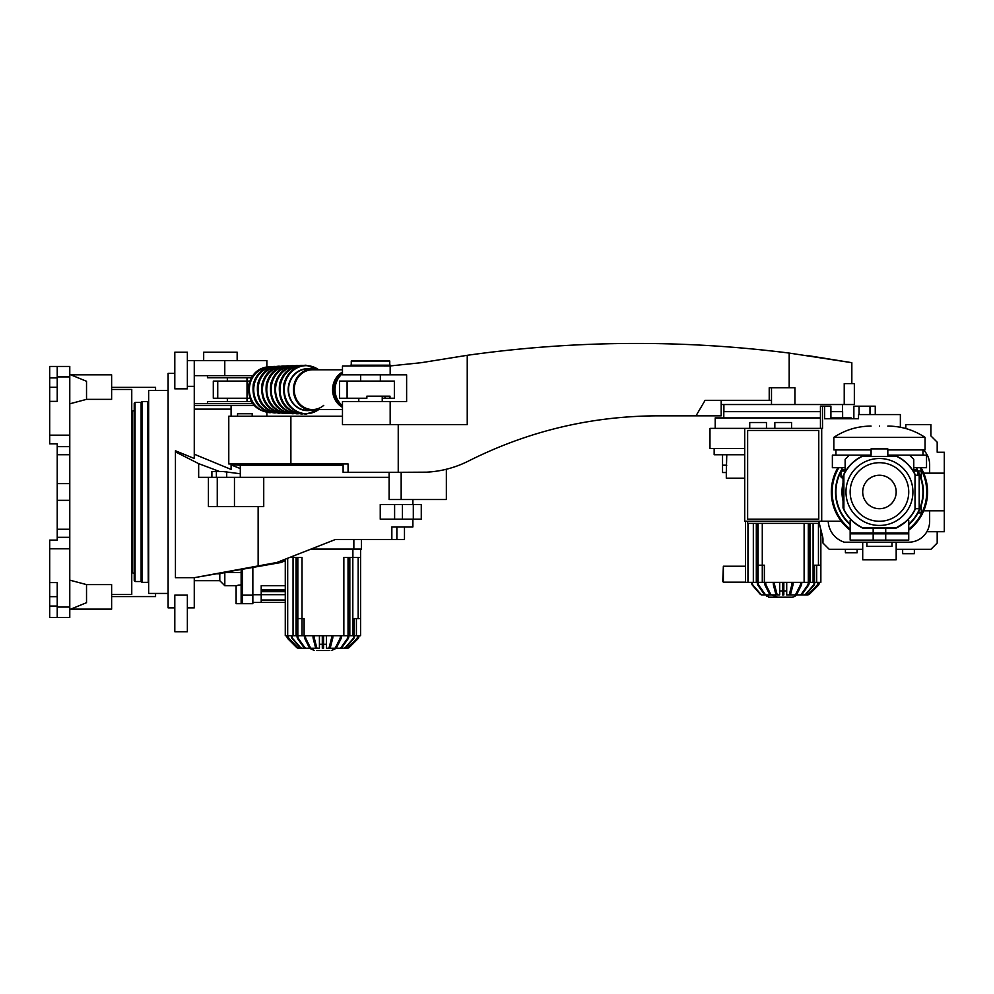 <?xml version="1.0" encoding="UTF-8"?>
<svg xmlns="http://www.w3.org/2000/svg" width="994" height="994" viewBox="0 0 994 994"><rect width="100%" height="100%" fill="white"/><g stroke="black" fill="none" stroke-linecap="round" stroke-linejoin="round"><path stroke-width="1.49" d="M111.626 594.499L131.755 594.499L131.755 389.462L111.626 389.462M69.779 374.415L86.528 381.274L86.528 399.352L111.626 399.352L111.626 374.825L70.76 374.825M86.528 399.352L69.779 403.812M69.779 580.148L86.528 584.596L111.626 584.596L111.626 609.136L70.76 609.136M57.23 387.3L49.7 387.3L49.7 366.451L57.23 366.451L57.23 401.365L49.7 401.365L49.7 387.3M155.561 390.505L155.561 387.374L111.626 387.374M111.626 596.586L155.561 596.586L155.561 593.443M49.7 377.906L57.23 377.906M57.23 366.451L69.779 366.451L69.779 435.173L49.7 435.173L49.7 401.365M57.23 617.51L57.23 607.048L69.779 607.048L69.779 617.51L49.7 617.51L49.7 596.661L57.23 596.661M49.7 596.661L49.7 582.596L57.23 582.596L57.23 607.048M57.23 606.042L49.7 606.042M49.7 435.173L49.7 443.858L57.23 443.858L57.23 500.342L69.779 500.342L69.779 454.705L57.23 454.705M49.7 582.596L49.7 548.787L69.779 548.787L69.779 607.048M57.23 446.641L69.779 446.641L69.779 435.173M69.779 446.641L69.779 454.705M57.23 500.342L57.23 529.255L69.779 529.255L69.779 500.342M69.779 529.255L69.779 537.319L57.23 537.319L57.23 540.102L49.7 540.102L49.7 548.787M69.779 548.787L69.779 537.319M69.779 609.546L86.528 602.687L86.528 584.596M69.779 483.606L57.23 483.606M57.23 529.255L57.23 537.319M131.755 572.73L132.55 572.73L132.55 411.218L131.755 411.218M134.227 478.872L134.227 580.682L135.06 581.527L135.06 402.433L134.227 403.278L134.227 478.872M135.06 581.527L141.123 581.527L141.123 402.433L135.06 402.433M141.123 581.527L141.968 582.36L141.968 401.601L141.123 402.433M148.243 477.045L148.653 593.443L148.653 390.505L148.243 477.045M174.807 595.133L187.369 595.133L187.369 631.737L174.807 631.737L174.807 595.133M174.807 373.359L168.11 373.359L168.11 607.881L174.807 607.881M187.369 607.881L194.265 607.881L194.265 577.688L175.441 577.688L175.441 450.767L194.265 458.507L194.265 386.343L187.369 386.343M187.369 388.828L174.807 388.828L174.807 352.224L187.369 352.224L187.369 388.828M194.265 580.682L219.786 580.682L219.786 573.786L224.818 572.519L224.818 585.702L236.112 585.702L241.132 584.783M216.555 573.786L219.786 573.786M224.818 572.519L241.132 572.519M219.786 580.682L224.818 585.702M187.369 360.598L194.265 360.598L194.265 386.343M240.299 473.753L222.544 471.479M231.093 464.919L240.299 468.559M194.265 454.208L231.093 469.429L231.093 463.949M219.438 471.479L198.663 463.639L175.441 451.86M194.265 360.598L266.864 360.598L266.864 366.848M252.725 375.657L194.265 375.657M285.278 560.715L281.091 562.48L194.265 577.688L276.904 562.48L335.487 539.469L404.471 539.469L404.471 526.919M241.194 570.655L242.114 569.873M194.265 403.688L252.725 403.688M194.265 405.527L254.178 405.527M231.093 405.527L231.093 409.13L194.265 409.13M231.093 416.237L231.093 409.13M198.663 463.639L198.663 477.331L217.264 477.331L217.264 506.629L208.417 506.629L208.417 477.331M389.126 477.331L217.264 477.331M203.683 360.598L203.683 352.224L237.156 352.224L237.156 360.598M391.847 539.469L391.847 526.919L396.879 526.919L396.879 539.469M380.242 519.179L380.242 504.53L394.606 504.53L394.606 519.179L380.242 519.179M391.847 526.919L412.895 526.919L412.895 519.179M263.733 477.331L263.733 506.629L234.46 506.629L234.46 477.331M252.849 567.425L252.849 595.17L242.387 595.17L242.387 569.264M242.387 595.17L242.387 603.693L252.849 603.693L252.849 595.17M241.132 570.929L241.132 603.693L242.387 603.693M238.895 585.044L237.951 585.23M266.864 412.498L266.864 416.237M226.707 477.331L226.707 471.479L216.394 471.479L216.394 477.331M211.896 477.331L211.896 471.479L216.394 471.479M217.264 506.629L234.46 506.629M240.299 465.267L231.093 464.633M276.904 562.48L322.938 544.401M402.433 504.53L402.433 519.179L421.27 519.179L421.27 504.53L394.606 504.53M402.433 519.179L394.606 519.179M241.132 603.693L236.112 603.693L236.112 585.702M247.866 603.693L245.282 603.693M353.852 539.469L353.852 549.098L361.431 549.098L361.431 539.469M353.852 549.098L310.985 549.098M249.084 463.949L249.084 465.204M343.104 465.204L240.299 465.204L240.299 477.331M398.234 424.612L398.234 472.312L343.104 472.312L343.104 463.949M342.47 416.237L228.782 416.237L228.782 463.949L348.074 463.949L348.074 472.312M789.186 387.784L789.186 353.069C738.517 346.657 687.637 343.439 636.558 343.439C579.837 343.439 523.403 347.403 467.242 355.305L467.242 424.612L390.17 424.612L390.17 401.601L342.47 401.601L342.47 424.612L390.17 424.612M390.17 401.601L406.621 401.601L406.621 374.825L390.17 374.825L390.17 365.941L421.145 362.711L467.242 355.305M350.633 366.028L350.633 365.196L390.381 365.196L390.381 365.929L342.47 366.028L342.47 374.825L390.17 374.825M384.007 366.028L389.971 365.941M388.716 365.978L386.728 366.016M237.554 416.237L237.554 413.728L237.554 416.237M252.203 416.237L252.203 413.728L237.554 413.728M854.343 404.533L854.343 383.609L844.229 383.609L844.229 404.533L854.343 404.533M401.166 472.312L401.166 499.51L446.356 499.51L446.356 469.255L444.504 469.69M401.166 499.51L389.126 499.51L389.126 472.312M721.184 404.533L794.927 404.533L794.927 387.784L769.219 387.784L769.219 400.346L771.493 400.346M771.493 404.533L771.493 387.784M794.927 404.533L844.229 404.533M398.234 472.312L426.824 472.162M426.898 472.162L431.744 471.79M431.818 471.777L435.981 471.268M436.055 471.255L439.534 470.696M440.441 470.535L442.392 470.15M442.429 470.15L444.467 469.702M421.245 472.312C437.894 472.249 453.662 468.485 468.534 461.017C528.038 431.123 591.082 416.064 657.68 415.827L721.184 415.827L721.184 400.346L705.094 400.346L769.219 400.346M773.717 351.217L759.714 349.702M756.496 349.379L754.595 349.192M749.066 348.658L747.177 348.484M789.186 353.069L851.808 362.686L806.358 355.38M851.833 383.609L851.833 362.686L807.849 355.591M695.999 415.827L705.094 400.346M252.849 594.735L261.211 594.735L261.211 585.702L285.278 585.702M252.849 602.439L261.211 602.439L261.211 594.735M285.278 602.439L261.211 602.439M285.278 589.889L261.211 589.889M261.211 600.028L285.278 600.028M329.213 650.561L316.664 650.561M360.598 549.098L360.598 635.713L343.849 635.713L343.849 557.46L360.598 557.46M352.895 549.098L352.895 557.46M292.981 556.168L292.981 557.46L302.014 557.46L302.014 618.554L304.102 618.554L304.102 635.713L343.849 635.713M289.689 557.46L292.981 557.46M304.102 635.713L285.278 635.713L285.278 559.2M354.311 635.713L354.311 618.554L360.598 618.554M358.175 618.554L358.175 557.46M348.037 557.46L348.037 635.713M297.827 557.46L297.827 618.554L302.014 618.554L302.014 635.713M287.688 558.243L287.688 635.713M309.482 648.262L314.564 650.561M357.852 635.713L357.529 636.409A3.342 3.231 90 0 1 356.585 638.782L348.372 647.28A3.342 3.231 90 0 1 346.086 648.262L347.068 648.262A3.342 3.342 0 0 0 349.441 647.28L357.939 638.782A3.342 3.342 0 0 0 358.921 636.409L358.921 635.713M354.411 635.713L354.411 636.409A3.342 2.895 90 0 1 353.566 638.782L346.198 647.28A3.342 2.895 90 0 1 344.148 648.262L346.409 648.262A3.342 3.231 90 0 0 348.695 647.28L348.372 647.28M354.411 636.409L353.789 635.713M353.789 636.409A3.342 2.895 90 0 1 352.932 638.782L345.577 647.28A3.342 2.895 90 0 1 343.526 648.262L340.445 648.262A3.342 2.373 90 0 0 342.122 647.28L341.228 647.28A3.342 2.373 90 0 1 339.563 648.262L333.736 648.262M341.464 635.713L341.464 636.409A3.342 1.677 90 0 1 340.979 638.782L336.73 647.28A3.342 1.677 90 0 1 335.55 648.262L330.343 648.262L330.343 647.492M341.464 636.409L340.383 635.713M340.383 636.409A3.342 1.677 90 0 1 339.898 638.782L335.637 647.28A3.342 1.677 90 0 1 334.456 648.262M323.559 635.713L323.559 648.262L322.304 648.262L322.304 638.782L323.559 638.782M323.559 636.409L322.304 635.713M322.304 636.409L322.304 638.782M305.481 635.713L305.481 636.409A3.342 1.677 90 0 0 305.978 638.782L310.227 647.28A3.342 1.677 90 0 0 311.408 648.262L315.533 648.262L315.533 647.492M305.481 636.409L304.4 635.713M304.4 636.409A3.342 1.677 90 0 0 304.885 638.782L309.134 647.28A3.342 1.677 90 0 0 310.327 648.262L311.408 648.262M292.087 635.713L292.087 636.409A3.342 2.895 90 0 0 292.932 638.782L300.3 647.28A3.342 2.895 90 0 0 302.35 648.262L310.327 648.262M292.087 636.409L291.453 635.713M291.453 636.409A3.342 2.895 90 0 0 292.311 638.782L299.666 647.28A3.342 2.895 90 0 0 301.716 648.262L302.35 648.262M286.943 635.713L286.943 636.409A3.342 3.342 0 0 0 287.925 638.782L296.423 647.28A3.342 3.342 0 0 0 298.796 648.262L305.419 648.262A3.342 2.373 90 0 1 303.754 647.28L297.74 638.782L298.622 638.782L304.636 647.28A3.342 2.373 90 0 0 306.314 648.262M297.827 618.554L297.827 635.713M288.335 635.713L288.335 636.409A3.342 3.231 90 0 0 289.279 638.782L297.492 647.28A3.342 3.231 90 0 0 299.778 648.262L299.455 648.262A3.342 3.231 90 0 1 297.169 647.28L289.279 638.782M288.335 636.409L288.012 635.713M288.012 636.409A3.342 3.231 90 0 0 288.956 638.782M297.927 635.713L297.927 636.409A3.342 2.373 90 0 0 298.622 638.782M297.927 636.409L297.044 635.713M297.044 636.409A3.342 2.373 90 0 0 297.74 638.782M314.228 635.713L314.228 636.409A3.342 0.87 90 0 0 314.477 638.782L316.676 647.28A3.342 0.87 90 0 0 317.297 648.262L319.422 648.262L319.422 635.713M314.228 636.409L313.011 635.713M313.011 636.409A3.342 0.87 90 0 0 313.272 638.782L315.471 647.28A3.342 0.87 90 0 0 316.08 648.262L317.297 648.262M332.853 635.713L332.853 636.409A3.342 0.87 90 0 1 332.605 638.782L330.406 647.28A3.342 0.87 90 0 1 329.784 648.262L326.442 648.262L326.442 635.713M332.853 636.409L331.636 635.713M331.636 636.409A3.342 0.87 90 0 1 331.387 638.782L329.188 647.28A3.342 0.87 90 0 1 328.579 648.262M348.819 635.713L348.819 636.409A3.342 2.373 90 0 1 348.124 638.782L342.122 647.28M348.819 636.409L347.937 635.713M347.937 636.409A3.342 2.373 90 0 1 347.241 638.782L341.228 647.28M357.852 636.409A3.342 3.231 90 0 1 356.908 638.782L348.695 647.28M357.529 636.409L357.529 635.713M336.394 648.262L331.3 650.561M343.526 648.262L344.148 648.262M339.563 648.262L340.445 648.262M251.395 401.601L207.448 401.601L207.448 403.688M207.448 375.657L207.448 377.745L251.395 377.745M217.736 381.1L213.3 381.1L213.3 398.246L217.736 398.246L217.736 381.1L247.021 381.1L247.021 398.246L217.736 398.246M249.854 381.1L247.021 381.1L246.984 377.745M249.854 398.246L247.021 398.246L246.984 401.601M294.013 384.666A20.712 19.06 -90 0 1 312.514 368.96A20.712 19.06 -90 0 1 317.881 369.793A20.712 19.072 -90 0 0 312.514 368.96A20.712 19.072 -90 0 0 294.013 384.666A20.712 19.06 -90 0 0 312.514 410.385A20.712 19.072 -90 0 1 294.013 384.666M342.47 369.793L312.514 369.793A19.88 18.29 90 0 0 294.758 384.864A19.88 18.29 90 0 0 312.514 409.553A19.88 18.29 90 0 0 323.746 405.366M317.881 409.553A20.712 19.06 -90 0 1 312.514 410.385A20.712 19.072 -90 0 0 317.881 409.553M294.758 384.864A19.88 18.29 90 0 0 312.514 409.553L342.47 409.553M342.47 407.316A19.88 18.29 -90 0 1 332.592 389.673A19.88 18.29 -90 0 1 342.47 372.029M342.47 406.621A19.88 18.29 -90 0 1 333.736 389.673A19.88 18.29 -90 0 1 342.47 372.725M342.47 405.664A19.88 18.29 -90 0 1 335.053 389.673A19.88 18.29 -90 0 1 342.47 373.682M382.23 398.246L394.357 398.246L394.357 381.1L347.092 381.1L347.092 398.246L366.873 398.246L366.873 396.159L389.983 396.159L389.983 398.246M347.092 381.1L339.501 381.1L339.501 398.246L347.092 398.246M385.013 398.246L385.013 396.159M227.328 377.745L227.328 381.1M380.553 374.825L360.474 374.825M360.673 375.024L360.673 381.1M380.342 375.024L380.342 381.1M389.76 365.196L389.76 361.008L351.267 361.008L351.267 365.196M850.156 530.162A48.122 48.122 0 0 1 837.892 467.714M920.991 467.714A48.122 48.122 0 0 1 908.74 530.162M744.705 478.176L726.303 478.176L726.303 472.523L722.539 472.523L722.539 454.743M726.776 454.743L726.303 472.523M726.452 471.255L726.539 470.373M744.705 454.743L714.164 454.743L714.164 448.468M923.724 473.144L944.3 473.144L944.3 452.233L937.193 452.233L937.193 442.181L930.906 435.906L930.906 424.612L905.807 424.612L905.807 428.538M923.724 510.804L944.3 510.804L944.3 531.728L926.855 531.728M937.193 531.728L937.193 543.022L930.906 549.309L896.178 549.309M896.178 542.19L896.178 559.759L862.705 559.759L862.705 542.19M862.705 549.309L829.232 549.309L822.957 543.022L822.957 539.556A12.549 12.549 0 0 0 822.585 536.511L818.77 521.266L818.77 523.366L747.637 523.366L747.637 521.266M875.254 414.573L875.254 406.198L853.871 406.198L853.871 418.76M929.651 510.804L929.651 521.266A20.924 20.924 0 0 1 908.74 542.19L844.341 542.19A23.011 23.011 0 0 1 828.213 521.266M841.259 521.266L744.705 521.266L744.705 428.377L709.977 428.377L709.977 448.468L744.705 448.468M900.365 427.258L900.365 414.573L858.518 414.573L858.518 418.76L824.635 418.76L824.635 406.198L820.448 406.198L820.448 428.377M822.535 406.198L822.535 428.377L744.705 428.377M923.463 449.922A20.924 20.924 0 0 1 929.651 464.782L929.651 473.144M866.892 542.19L866.892 546.377L891.991 546.377L891.991 542.19M821.703 521.266L821.703 428.377M791.572 428.377L791.572 422.525L774.835 422.525L774.835 428.377M766.473 428.377L766.473 422.525L749.737 422.525L749.737 428.377M818.77 519.179L818.77 430.464L747.637 430.464L747.637 519.179L818.77 519.179M830.909 418.76L830.909 406.198L824.635 406.198M944.3 510.804L944.3 473.144M908.74 529.094A47.277 47.277 0 0 0 920.022 467.714M921.289 478.586L921.289 471.057L918.083 471.057M918.083 512.904L921.289 512.904L921.289 505.374M838.861 467.714A47.277 47.277 0 0 0 850.156 529.094M916.89 469.006A43.935 43.935 0 0 1 908.74 524.72M850.156 524.72A43.935 43.935 0 0 1 841.993 469.006M843.036 500.765A37.449 37.449 0 0 1 843.036 483.183M917.934 471.69A43.512 43.512 0 0 1 908.74 524.161M850.156 524.161A43.512 43.512 0 0 1 840.949 471.69M841.284 471.057A43.512 43.512 0 0 1 842.129 469.59M916.766 469.59A43.512 43.512 0 0 1 917.599 471.057M914.368 549.309L914.368 553.683L902.651 553.683L902.651 549.309M820.448 411.64L723.794 411.64L723.794 417.915M820.448 417.915L715.208 417.915L715.208 428.377M842.626 417.915L842.626 411.64L830.909 411.64M851.199 418.76L851.199 417.915L830.909 417.915M790.578 597.208L777.668 597.208L771.568 594.909M791.572 597.208A6.275 6.275 0 0 0 796.43 594.909L804.419 594.909A3.342 2.895 90 0 0 806.469 593.927L805.848 593.927A3.342 2.895 90 0 1 803.798 594.909M723.371 582.173L722.737 581.54L723.371 566.232L723.371 582.173L745.55 582.173M723.371 566.232L745.55 566.232M820.858 529.64L820.858 582.36L804.121 582.36L804.121 523.366M762.286 523.366L762.286 565.201L764.374 565.201L764.374 582.36L804.121 582.36M764.374 582.36L745.55 582.36L745.55 521.266M814.583 582.36L814.583 565.201L820.858 565.201M818.447 565.201L818.447 523.366M808.308 523.366L808.308 582.36M758.099 523.366L758.099 565.201L762.286 565.201L762.286 582.36M747.96 523.366L747.96 582.36M774.5 582.36L774.5 583.068A3.342 0.87 90 0 0 774.748 585.429L776.948 593.927A3.342 0.87 90 0 0 777.569 594.909L779.694 594.909L779.694 582.36M774.5 583.068L773.282 582.36M773.282 583.068A3.342 0.87 90 0 0 773.543 585.429L775.742 593.927A3.342 0.87 90 0 0 776.351 594.909L777.569 594.909M758.198 582.36L758.198 583.068A3.342 2.373 90 0 0 758.894 585.429L764.908 593.927A3.342 2.373 90 0 0 766.585 594.909L772.4 594.909M758.198 583.068L757.316 582.36M757.316 583.068A3.342 2.373 90 0 0 758.012 585.429L764.026 593.927A3.342 2.373 90 0 0 765.691 594.909L766.585 594.909M752.359 582.36L751.725 583.068A3.342 2.895 90 0 0 752.582 585.429L759.938 593.927A3.342 2.895 90 0 0 761.988 594.909L766.473 594.909L766.473 596.499L768.561 596.499M818.124 582.36L817.801 583.068A3.342 3.231 90 0 1 816.857 585.429L808.644 593.927A3.342 3.231 90 0 1 806.358 594.909L797.287 594.909M798.729 594.909L807.339 594.909A3.342 3.342 0 0 0 809.712 593.927L818.211 585.429A3.342 3.342 0 0 0 819.193 583.068L819.193 582.36M814.682 582.36L814.682 583.068A3.342 2.895 90 0 1 813.837 585.429L806.469 593.927M814.682 583.068L814.061 582.36M814.061 583.068A3.342 2.895 90 0 1 813.204 585.429L805.848 593.927M801.736 582.36L801.736 583.068A3.342 1.677 90 0 1 801.251 585.429L797.002 593.927A3.342 1.677 90 0 1 795.821 594.909L790.615 594.909L790.615 594.139M801.736 583.068L800.655 582.36M800.655 583.068A3.342 1.677 90 0 1 800.158 585.429L795.908 593.927A3.342 1.677 90 0 1 794.728 594.909M783.831 582.36L783.831 594.909L782.576 594.909L782.576 585.429L783.831 585.429M783.831 583.068L782.576 582.36M782.576 583.068L782.576 585.429M787.546 597.208L768.561 597.208L768.561 594.909M758.099 565.201L758.099 582.36M793.125 582.36L793.125 583.068A3.342 0.87 90 0 1 792.877 585.429L790.677 593.927A3.342 0.87 90 0 1 790.056 594.909L786.714 594.909L786.714 582.36M793.125 583.068L791.907 582.36M791.907 583.068A3.342 0.87 90 0 1 791.659 585.429L789.46 593.927A3.342 0.87 90 0 1 788.851 594.909M809.091 582.36L809.091 583.068A3.342 2.373 90 0 1 808.395 585.429L802.394 593.927A3.342 2.373 90 0 1 800.717 594.909L794.007 594.909M809.091 583.068L808.209 582.36M808.209 583.068A3.342 2.373 90 0 1 807.513 585.429L801.499 593.927A3.342 2.373 90 0 1 799.835 594.909M818.124 583.068A3.342 3.231 90 0 1 817.18 585.429L808.967 593.927A3.342 3.231 90 0 1 806.681 594.909L806.358 594.909M817.801 583.068L817.801 582.36M752.359 583.068A3.342 2.895 90 0 0 753.203 585.429L760.559 593.927A3.342 2.895 90 0 0 762.609 594.909L769.754 594.909M751.725 583.068L751.725 582.36M765.753 582.36L765.753 583.068A3.342 1.677 90 0 0 766.25 585.429L770.499 593.927A3.342 1.677 90 0 0 771.679 594.909L775.805 594.909L775.805 594.139M765.753 583.068L764.672 582.36M764.672 583.068A3.342 1.677 90 0 0 765.156 585.429L769.406 593.927A3.342 1.677 90 0 0 770.599 594.909L771.679 594.909M787.807 597.208L789.472 597.208M761.988 594.909L762.609 594.909M857.114 549.309L857.114 552.801L845.409 552.801L845.409 549.309M843.036 499.833A37.238 37.238 0 0 1 843.036 484.128M843.036 478.847L840.949 476.921L843.036 476.921M845.136 471.057L840.949 471.057L840.949 476.921M917.934 475.244L917.934 471.057L913.759 471.057M845.136 467.714L832.376 467.714L832.376 455.153L871.079 455.153L871.079 448.878L887.816 448.878L887.816 455.153L894.414 455.153A39.748 39.748 0 0 1 915.499 475.244L919.189 475.244L919.189 508.717L915.499 508.717A39.748 39.748 0 0 1 895.408 528.386L863.475 528.386L860.22 526.77M851.684 520.434L850.156 520.434L850.156 532.983L908.74 532.983L885.716 532.983L885.716 528.386M907.199 520.434L908.74 520.434L908.74 533.828L850.156 533.828L850.156 540.102L873.167 540.102L873.167 533.828L885.716 533.828L885.716 540.102L873.167 540.102M906.019 521.539L895.408 528.386M863.475 528.386A39.748 39.748 0 0 1 843.036 507.946L843.036 476.014A39.748 39.748 0 0 1 864.469 455.153M913.759 467.714L926.52 467.714L926.52 455.153L909.572 455.153L913.759 459.34L913.759 471.901M849.311 455.153L845.136 459.34L845.136 471.901M894.414 455.153L909.572 455.153M913.759 469.59L916.89 469.59L916.89 467.714M841.993 467.714L841.993 469.59L845.136 469.59M873.167 528.386L873.167 532.983L908.74 533.828L908.74 540.102L885.716 540.102M912.914 491.98A33.473 33.473 0 0 1 879.441 525.453A33.473 33.473 0 0 1 845.969 491.98A33.473 33.473 0 0 1 879.441 458.507A33.473 33.473 0 0 1 912.914 491.98M908.74 491.98A29.286 29.286 0 0 1 879.441 521.266A29.286 29.286 0 0 1 850.156 491.98A29.286 29.286 0 0 1 879.441 462.695A29.286 29.286 0 0 1 908.74 491.98M896.178 491.98A16.736 16.736 0 0 0 879.441 475.244A16.736 16.736 0 0 0 862.705 491.98A16.736 16.736 0 0 0 879.441 508.717A16.736 16.736 0 0 0 896.178 491.98M915.014 474.697L915.014 509.263A39.536 39.536 0 0 1 896.725 527.541L862.171 527.541A39.536 39.536 0 0 1 843.881 509.263L843.881 474.697A39.536 39.536 0 0 1 862.171 456.408L896.725 456.408A39.536 39.536 0 0 1 915.014 474.697M873.167 533.828L850.156 533.828L850.156 532.983L850.156 533.828L850.156 532.983L873.167 532.983L873.167 533.828M887.816 426.078C901.347 426.165 913.759 429.93 925.054 437.372L833.829 437.372L833.829 449.922L871.079 449.922M879.441 426.078C889.381 426.078 889.381 426.078 879.441 426.078C869.501 426.078 869.501 426.078 879.441 426.078M925.054 437.372L925.054 449.922L887.816 449.922M69.779 376.912L57.23 376.912M148.243 582.782L147.82 401.601L141.968 401.601M224.781 360.598L224.781 375.657M258.142 565.934L258.142 506.629M239.455 463.949L239.455 465.204M413.305 519.179L413.305 504.53M290.882 416.237L290.882 463.949M261.211 594.673L285.278 594.673M261.211 591.678L285.278 591.678M285.278 591.144L261.211 591.144M319.422 644.286L322.304 644.286M356.411 635.713L356.411 618.554M349.292 635.713L349.292 557.46L349.292 635.713M323.559 644.286L326.442 644.286M293.056 557.46L293.056 635.713M296.038 557.46L296.038 635.713M296.572 635.713L296.572 557.46M349.826 635.713L349.826 557.46M352.82 557.46L352.82 635.713M346.198 647.28L345.577 647.28M352.932 638.782L353.566 638.782M336.73 647.28L335.637 647.28M339.898 638.782L340.979 638.782M323.559 647.28L322.304 647.28M310.227 647.28L309.134 647.28M304.885 638.782L305.978 638.782M300.3 647.28L299.666 647.28M292.311 638.782L292.932 638.782M304.636 647.28L303.754 647.28M316.676 647.28L315.471 647.28M313.272 638.782L314.477 638.782M330.406 647.28L329.188 647.28M331.387 638.782L332.605 638.782M347.241 638.782L348.124 638.782M289.105 384.666A20.712 19.072 90 0 1 307.606 368.96A20.712 19.06 90 0 0 289.105 384.666A20.712 19.072 90 0 0 307.606 410.385L312.514 410.385M288.745 384.616A20.924 19.259 -90 0 1 310.14 368.96A20.924 19.259 -90 0 0 288.745 384.616A20.924 19.259 -90 0 0 310.14 410.385A20.924 19.259 -90 0 1 288.745 384.616M249.979 384.231A22.477 20.688 90 0 0 268.43 412.088A22.477 20.688 90 0 1 249.979 384.231A22.477 20.688 90 0 1 268.43 367.258A22.477 20.688 90 0 0 249.979 384.231M254.34 384.181A22.713 20.899 90 0 0 273.015 412.311A22.713 20.899 90 0 1 254.327 384.181A22.713 20.899 90 0 1 273.015 367.034A22.713 20.899 90 0 0 254.327 384.181M258.688 384.131A22.924 21.098 90 0 0 277.612 412.535A22.924 21.098 90 0 1 274.058 411.914A22.924 21.098 90 0 1 258.688 384.131A22.924 21.098 90 0 1 277.612 366.811A22.924 21.098 90 0 0 258.688 384.131M263.062 384.082A23.111 21.272 90 0 0 278.544 412.088A23.111 21.272 90 0 0 281.948 412.696A23.111 21.272 90 0 1 278.544 412.1A23.111 21.272 90 0 1 263.062 384.082A23.111 21.272 90 0 1 281.948 366.649A23.111 21.272 90 0 0 263.062 384.082M267.398 384.032A23.322 21.47 90 0 0 286.757 412.932A23.322 21.47 90 0 1 267.398 384.032A23.322 21.47 90 0 1 286.757 366.413A23.322 21.47 90 0 0 267.398 384.032M271.784 383.995A23.471 21.607 90 0 0 291.466 413.106A23.471 21.607 90 0 1 271.784 383.995A23.471 21.607 90 0 1 291.466 366.239A23.471 21.607 90 0 0 271.784 383.995M276.208 383.97A23.583 21.706 90 0 0 295.901 413.218A23.583 21.706 90 0 1 276.208 383.97A23.583 21.706 90 0 1 295.901 366.127A23.583 21.706 90 0 0 276.208 383.97M280.619 383.933A23.719 21.843 90 0 0 296.523 412.696A23.719 21.843 90 0 0 300.076 413.318A23.719 21.843 90 0 1 280.619 383.933A23.719 21.843 90 0 1 300.076 366.028A23.719 21.843 90 0 0 280.619 383.933M284.918 383.87A23.993 22.079 90 0 0 293.69 409.329A23.993 22.079 90 0 0 318.714 409.553A23.993 22.079 90 0 1 293.69 409.329A23.993 22.079 90 0 1 284.918 383.87A23.993 22.079 90 0 1 318.714 369.793A23.993 22.079 90 0 0 284.918 383.87M869.986 406.198L869.986 414.573M726.776 465.204L722.539 465.204M859.052 414.573L859.052 406.198M779.694 590.933L782.576 590.933M783.831 590.933L786.714 590.933M816.683 582.36L816.683 565.201M809.563 523.366L809.563 582.36M810.098 582.36L810.098 523.366M813.092 523.366L813.092 582.36M753.328 523.366L753.328 582.36M756.31 523.366L756.31 582.36M756.844 582.36L756.844 523.366M776.948 593.927L775.742 593.927M773.543 585.429L774.748 585.429M764.908 593.927L764.026 593.927M758.012 585.429L758.894 585.429M813.204 585.429L813.837 585.429M797.002 593.927L795.908 593.927M800.158 585.429L801.251 585.429M783.831 593.927L782.576 593.927M790.677 593.927L789.46 593.927M791.659 585.429L792.877 585.429M802.394 593.927L801.499 593.927M807.513 585.429L808.395 585.429M760.559 593.927L759.938 593.927M752.582 585.429L753.203 585.429M770.499 593.927L769.406 593.927M765.156 585.429L766.25 585.429M132.55 572.73L134.227 573.7M147.82 582.36L141.968 582.36M168.11 593.443L148.653 593.443M132.55 411.218L134.227 410.261M168.11 390.505L148.653 390.505M412.895 499.51L412.895 504.53M283.253 413.33L284.52 413.293L283.253 413.33C267.398 410.895 260.316 401.116 262.006 383.982C265.261 372.762 272.344 366.774 283.253 366.016L284.52 366.053M287.775 413.541L289.353 413.492L287.775 413.554C271.784 411.094 264.64 401.216 266.33 383.92C269.623 372.601 276.767 366.562 287.775 365.804L289.353 365.854M301.356 413.939L302.661 413.902L301.356 413.939C285.104 411.441 277.848 401.402 279.562 383.833C282.917 372.328 290.173 366.19 301.356 365.407L302.673 365.444M319.149 409.553L305.928 414.15C289.527 411.64 282.197 401.514 283.936 383.783C287.316 372.166 294.646 365.978 305.928 365.196L319.149 369.793M298.498 413.74L296.821 413.802C280.656 411.33 273.437 401.34 275.152 383.858C278.469 372.415 285.7 366.314 296.821 365.543L298.498 365.606M294.062 413.628L292.298 413.703C276.208 411.23 269.014 401.29 270.728 383.883C274.033 372.502 281.227 366.413 292.298 365.643L294.062 365.717M280.146 413.094L278.718 413.144C263 410.721 255.967 401.017 257.632 384.019C260.875 372.899 267.895 366.96 278.718 366.202L280.146 366.264M275.5 412.883L274.17 412.92C258.602 410.534 251.631 400.917 253.284 384.069C256.489 373.048 263.447 367.171 274.17 366.426L275.5 366.463M270.865 412.647L269.61 412.684C254.191 410.323 247.307 400.806 248.935 384.131C252.116 373.222 258.999 367.395 269.61 366.662L270.865 366.699M307.606 368.96L312.514 368.96M227.328 401.601L227.328 398.246M358.797 401.601L358.797 398.246M382.23 401.601L382.23 396.159M723.893 404.533L723.893 411.64M842.514 404.533L842.514 411.64M922.966 455.153L922.966 449.922M835.929 455.153L835.929 449.922M833.829 437.372C845.136 429.93 857.549 426.165 871.079 426.078"/></g></svg>
